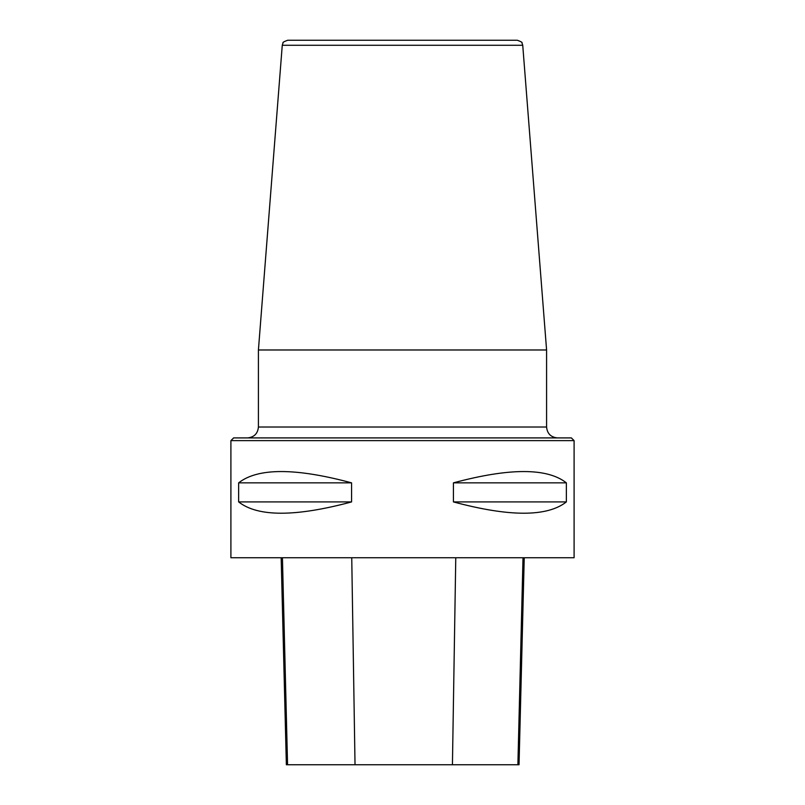<?xml version="1.0" encoding="UTF-8"?>
<svg xmlns="http://www.w3.org/2000/svg" width="805" height="805" viewBox="0 0 805 805"><rect width="100%" height="100%" fill="white"/><g stroke="black" fill="none" stroke-linecap="round" stroke-linejoin="round"><path stroke-width="1.21" d="M258.415 349.984L282.263 45.271L522.737 45.271L546.585 349.984L258.415 349.984L258.415 427.012C257.771 433.633 254.139 437.266 247.517 437.91M282.263 45.271L283.028 42.896C282.414 42.484 283.974 41.608 287.697 40.25L517.303 40.25C521.026 41.608 522.586 42.484 521.972 42.896L522.737 45.271M574.096 440.627L230.904 440.627L230.904 557.754L574.096 557.754L574.096 440.627L571.369 437.91L233.631 437.91L230.904 440.627M566.358 482.849L566.358 501.918C547.169 516.981 509.525 516.981 453.426 501.918L453.426 482.849C509.525 467.786 547.169 467.786 566.358 482.849L453.426 482.849M351.574 482.849L351.574 501.918C295.475 516.981 257.831 516.981 238.642 501.918L238.642 482.849C257.831 467.786 295.475 467.786 351.574 482.849L238.642 482.849M281.166 557.754L286.359 764.75L519.034 764.75L524.236 557.754M351.574 501.918L238.642 501.918M566.358 501.918L453.426 501.918M258.415 427.012L546.585 427.012C547.229 433.633 550.862 437.266 557.483 437.91M287.556 764.75L282.434 557.754M355.025 764.75L351.745 557.754M452.43 764.75L455.771 557.754M517.887 764.75L523.009 557.754M546.585 349.984L546.585 427.012"/></g></svg>

